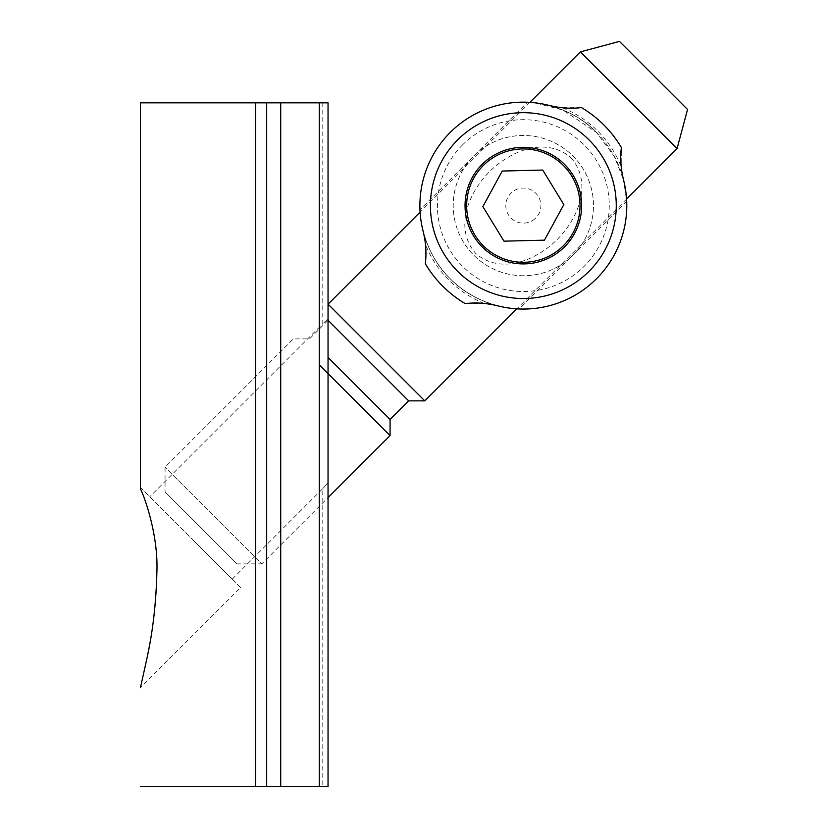 <?xml version="1.0" encoding="UTF-8"?>
<svg xmlns="http://www.w3.org/2000/svg" width="828" height="828" viewBox="0 0 828 828"><rect width="100%" height="100%" fill="white"/><g stroke="black" fill="none" stroke-linecap="round" stroke-linejoin="round"><path stroke-width="0.62" stroke-dasharray="4.14 3.1" d="M240.575 587.549L141.402 488.375L240.575 587.549L140.449 687.685L147.487 655.579M190.989 537.962L232.192 579.165L190.989 537.962M156.885 572.065C158.603 530.417 140.791 487.827 140.449 489.327L141.402 488.375M266.678 786.6L266.678 102.838L266.678 786.6L266.678 102.838L328.043 102.838L328.043 318.832L328.043 102.838L322.785 102.838L328.043 102.838L328.043 786.6L328.043 482.972L322.785 488.572L328.043 482.972L328.043 318.832L322.785 323.758L328.043 318.832L328.043 786.6L255.541 786.6L255.541 102.838L140.449 102.838M232.192 579.165L322.785 488.572L322.785 786.6M322.785 102.838L322.785 323.758L149.785 496.759M266.678 102.838L255.541 102.838M571.072 157.879C592.889 182.947 578.255 218.457 557.223 239.478C536.192 260.509 500.681 275.155 475.614 253.337C453.796 228.269 468.441 192.758 489.472 171.727C510.493 150.696 546.004 136.061 571.072 157.879M619.479 41.4L687.55 109.472M580.376 51.885L677.076 148.574M328.085 304.166L424.785 400.866M626.589 199.062L516.796 308.854M328.085 320.281L408.67 400.866M328.043 357.437L390.071 419.465M319.277 364.786L390.071 435.58M236.963 563.889L165.062 491.987L236.963 563.889L261.762 563.889L165.062 467.189L261.762 563.889L328.043 497.607M423.17 231.395A103.438 103.438 0 0 0 497.556 305.78L484.349 303.441L465.232 303.638A113.964 113.964 0 0 1 425.313 263.718L425.509 244.602L423.17 231.395M596.491 132.459C569.767 104.007 528.016 101.575 527.519 102.248C528.016 101.575 569.767 104.007 596.491 132.459L614.283 156.316L623.515 179.811A103.438 103.438 0 0 0 549.14 105.435L562.347 107.775L581.453 107.578A113.964 113.964 0 0 1 621.373 147.498L621.176 166.604L623.515 179.811A103.438 103.438 0 0 1 496.086 305.387A103.438 103.438 0 0 1 450.204 132.459A103.438 103.438 0 0 1 623.515 179.811L614.283 156.316L596.491 132.459L562.968 110.062L534.784 102.796M462.593 144.859A85.905 85.905 0 0 0 501.106 288.589A85.905 85.905 0 0 0 606.324 183.371A85.905 85.905 0 0 0 462.593 144.859M626.154 194.166L623.515 179.811L626.703 201.432L519.166 308.968C518.68 309.641 476.928 307.209 450.204 278.746C421.742 252.022 419.31 210.271 419.982 209.784L527.519 102.248M420.541 217.039C421.462 230.557 429.473 258.564 450.204 278.746C470.387 299.477 498.394 307.488 511.911 308.409M564.561 246.827C542.081 269.059 506.581 270.228 482.124 246.827C458.733 222.37 459.892 186.869 482.124 164.389C504.614 142.147 540.104 140.988 564.561 164.389C587.963 188.846 586.804 224.336 564.561 246.827M559.904 265.457A70.132 70.132 0 0 0 556.892 144.02A70.132 70.132 0 0 0 453.237 207.342A70.132 70.132 0 0 0 559.904 265.457A70.132 70.132 0 0 1 453.237 207.342A70.132 70.132 0 0 1 556.892 144.02A70.132 70.132 0 0 1 559.904 265.457M532.487 220.569A17.533 17.533 0 0 0 531.731 190.212A17.533 17.533 0 0 0 505.815 206.037A17.533 17.533 0 0 0 532.487 220.569M502.234 171.054L482.869 206.607L503.973 241.165L544.451 240.161L563.827 204.599L542.713 170.05L502.234 171.054M319.277 102.838L319.277 786.6M280.713 102.838L280.713 786.6M484.349 303.441A105.322 105.322 0 0 1 425.509 244.602M562.347 107.775A105.322 105.322 0 0 1 621.176 166.604M529.889 102.361L420.096 212.154M328.043 320.322L309.486 338.88L293.371 338.88L165.062 467.189L165.062 491.987"/><path stroke-width="1.24" d="M255.541 102.838L255.541 786.6L140.449 786.6L266.678 786.6L266.678 102.838L140.449 102.838L140.449 489.327C140.791 487.827 158.603 530.417 156.885 572.065C156.047 603.612 152.725 632.437 146.898 658.55L140.449 687.685M147.487 655.579C153.025 629.984 156.161 602.142 156.885 572.065M266.678 102.838L328.043 102.838L328.043 786.6L266.678 786.6M580.376 51.885L677.076 148.574L687.55 109.472L619.479 41.4L580.376 51.885L529.889 102.361M516.796 308.854L424.785 400.866L328.085 304.166L420.096 212.154M677.076 148.574L626.589 199.062M424.785 400.866L408.67 400.866L328.085 320.281L328.085 304.166M408.67 400.866L390.071 419.465L328.043 357.437M390.071 419.465L390.071 435.58L319.277 364.786M390.071 435.58L328.043 497.607M581.453 107.578A113.964 113.964 0 0 1 621.373 147.498C620.068 157.837 620.783 168.612 623.515 179.811A103.438 103.438 0 0 1 497.556 305.78C486.346 303.038 475.582 302.324 465.232 303.638A113.964 113.964 0 0 1 425.313 263.718C426.627 253.368 425.913 242.604 423.17 231.395A103.438 103.438 0 0 1 549.14 105.435C560.339 108.168 571.113 108.882 581.453 107.578M534.784 102.796L527.519 102.248M626.703 201.432L626.154 194.166M419.982 209.784L420.541 217.039M511.911 308.409L519.166 308.968M482.124 164.389A58.291 58.291 0 0 1 579.652 190.523A58.291 58.291 0 0 1 508.257 261.917A58.291 58.291 0 0 1 482.124 164.389M457.636 139.901A92.922 92.922 0 0 0 499.294 295.358A92.922 92.922 0 0 0 613.103 181.56A92.922 92.922 0 0 0 457.636 139.901M552.897 253.979A56.687 56.687 0 0 1 466.671 207.01A56.687 56.687 0 0 1 550.465 155.83A56.687 56.687 0 0 1 552.897 253.979M542.713 170.05L563.827 204.599L544.451 240.161L503.973 241.165L482.869 206.607L502.234 171.054L542.713 170.05M280.713 102.838L280.713 786.6M319.277 102.838L319.277 786.6"/></g></svg>
